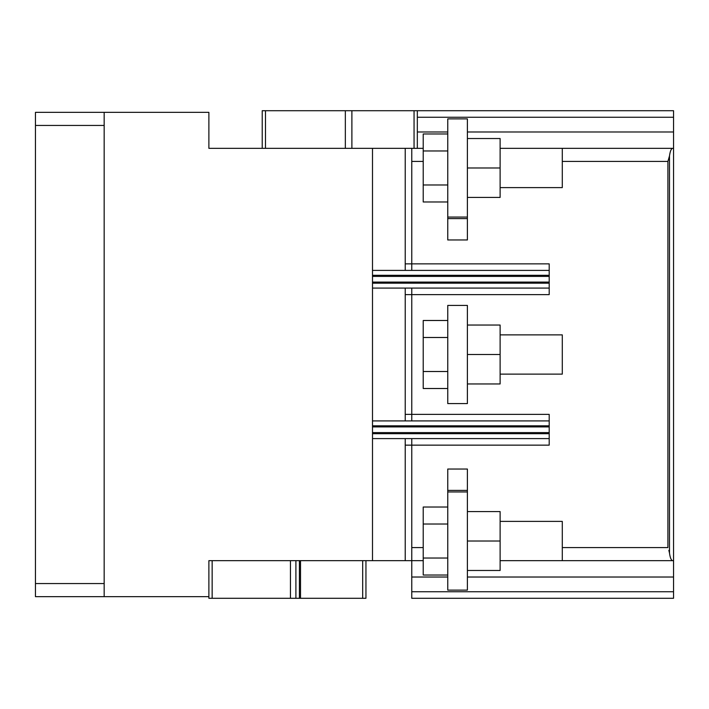 <?xml version="1.0" encoding="UTF-8"?>
<svg xmlns="http://www.w3.org/2000/svg" width="709" height="709" viewBox="0 0 709 709"><rect width="100%" height="100%" fill="white"/><g stroke="black" fill="none" stroke-linecap="round" stroke-linejoin="round"><path stroke-width="1.06" d="M35.45 583.56L35.45 596.65L104.17 596.65L104.17 112.35L35.45 112.35L35.45 583.56L104.17 583.56M365.95 560.659L365.95 598.29L208.88 598.29L208.88 596.65L104.17 596.65M104.17 112.35L208.88 112.35L208.88 148.341L372.5 148.341L372.5 560.659L208.88 560.659L208.88 573.741M208.88 596.65L208.88 560.659L212.151 560.659L212.151 598.29M208.88 135.259L208.88 148.341M423.22 560.659L372.5 560.659M411.769 270.404L411.769 148.341L372.5 148.341M405.22 560.659L405.22 438.596M405.22 420.924L405.22 288.076M405.22 270.404L405.22 148.341M300.51 560.659L300.51 598.29M447.76 577.02L411.769 577.02L411.769 438.596M411.769 420.924L411.769 288.076M417.326 148.341L417.326 110.71L351.886 110.71L351.886 148.341L351.886 110.71L262.224 110.71L262.224 148.341M411.769 577.02L411.769 598.29L673.55 598.29L673.55 577.02L467.391 577.02M372.5 426.915L549.2 426.915L549.2 445.146L411.769 445.146L411.769 547.57L423.22 547.57M423.22 161.43L411.769 161.43L411.769 263.854L549.2 263.854L549.2 282.085L372.5 282.085M562.29 547.57L667.913 547.57L667.913 161.43L669.491 155.936C670.165 151.114 671.219 148.589 672.673 148.341L673.55 148.341L673.55 560.659L672.673 560.659C671.219 560.411 670.165 557.886 669.491 553.064L668.853 550.344M673.55 560.659L673.55 577.02M672.673 560.659L562.29 560.659L562.29 521.39L500.12 521.39M672.673 148.341L562.29 148.341L562.29 187.61L500.12 187.61M423.22 148.341L411.769 148.341M467.391 131.98L673.55 131.98L673.55 148.341M673.55 131.98L673.55 110.71L417.326 110.71L673.55 110.71M411.769 445.146L405.22 445.146M405.22 414.384L549.2 414.384L549.2 426.915M549.2 282.085L549.2 294.616L405.22 294.616M405.22 263.854L411.769 263.854M549.2 438.596L372.5 438.596M549.2 420.924L372.5 420.924M549.2 288.076L372.5 288.076M549.2 270.404L372.5 270.404M447.76 305.419L447.76 403.581L467.391 403.581L467.391 305.419L447.76 305.419M500.12 374.13L562.29 374.13L562.29 334.87L500.12 334.87M447.76 388.505L423.22 388.505L423.22 371.507L447.76 371.507M447.76 337.493L423.22 337.493L423.22 371.507M447.76 320.495L423.22 320.495L423.22 337.493M467.391 325.05L500.12 325.05L500.12 383.95L467.391 383.95M500.12 354.5L467.391 354.5M447.76 491.94L447.76 469.03L467.391 469.03L467.391 590.11L447.76 590.11L447.76 491.94L467.391 491.94M500.12 560.659L562.29 560.659M447.76 575.026L423.22 575.026L423.22 558.027L447.76 558.027M447.76 524.022L423.22 524.022L423.22 558.027M447.76 507.015L423.22 507.015L423.22 524.022M467.391 511.57L500.12 511.57L500.12 570.47L467.391 570.47M500.12 541.02L467.391 541.02M447.76 218.594L447.76 239.97L467.391 239.97L467.391 218.594L447.76 218.594L447.76 118.89L467.391 118.89L467.391 217.06L447.76 217.06M467.391 217.06L467.391 218.594M500.12 148.341L562.29 148.341M447.76 201.985L423.22 201.985L423.22 184.978L447.76 184.978M447.76 150.973L423.22 150.973L423.22 184.978M447.76 133.974L423.22 133.974L423.22 150.973M467.391 138.53L500.12 138.53L500.12 197.43L467.391 197.43M500.12 167.98L467.391 167.98M104.17 125.44L35.45 125.44M362.68 598.29L362.68 560.659M295.901 560.659L295.901 598.29M299.411 598.29L299.411 560.659M290.46 560.659L290.46 598.29M414.056 148.341L414.056 110.71M345.336 110.71L345.336 148.341M265.494 110.71L265.494 148.341M673.55 591.74L411.769 591.74M667.913 161.43L562.29 161.43M417.326 131.98L447.76 131.98M673.55 117.26L417.326 117.26M669.491 553.064L669.491 155.936M549.2 433.704L372.5 433.704M549.2 432.605L372.5 432.605M372.5 425.825L549.2 425.825M549.2 283.175L372.5 283.175M372.5 276.395L549.2 276.395M372.5 275.296L549.2 275.296M447.76 490.406L467.391 490.406"/></g></svg>
